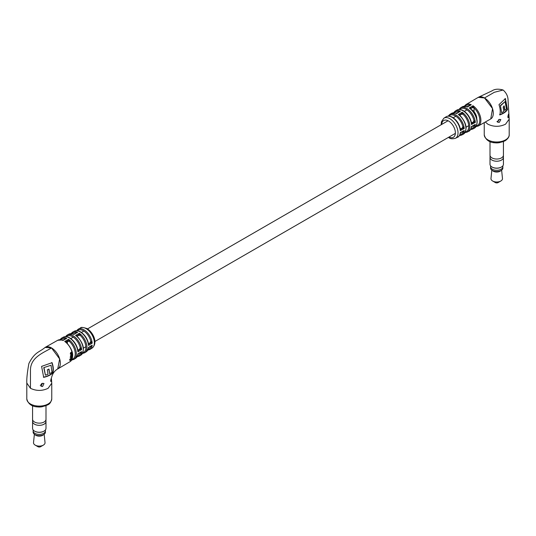 <?xml version="1.0" encoding="UTF-8"?>
<svg xmlns="http://www.w3.org/2000/svg" width="536" height="536" viewBox="0 0 536 536"><rect width="100%" height="100%" fill="white"/><g stroke="black" fill="none" stroke-linecap="round" stroke-linejoin="round"><path stroke-width="0.8" d="M476.765 118.577A7.296 4.214 -120 0 0 471.881 109.793M70.524 359.696L69.814 359.596L70.786 359.944L72.172 358.242L70.698 360.185L69.827 359.978L70.223 359.448L70.095 360.138L69.827 359.891M69.848 360.413L69.827 359.978M70.712 357.874L71.335 358.182L72.34 357.592A12.355 7.136 -120 0 1 72.293 357.887L69.928 359.288A12.395 7.156 -120 0 0 69.975 358.986L70.933 358.423A12.382 7.149 -120 0 0 70.933 358.417L71.415 357.19L72.434 356.594A12.355 7.136 -120 0 1 72.414 356.909L71.435 357.485L70.987 358.061L71.335 358.182M72.44 356.092L70.826 357.05A12.382 7.149 -120 0 0 70.819 356.715L72.434 355.757A12.355 7.136 -120 0 1 72.44 356.092L70.551 356.896M70.317 356.936L70.136 357.271M72.28 354.122L70.665 355.214L71.395 355.475L72.38 354.892A12.355 7.136 -120 0 1 72.407 355.234L70.792 356.192A12.382 7.149 -120 0 0 70.765 355.891L70.993 355.743A12.375 7.149 -120 0 0 70.993 355.737L70.665 355.335L71.201 354.37L72.226 353.767A12.355 7.136 -120 0 1 72.28 354.122L71.308 354.698L70.933 355.314L71.395 355.475M71.871 352.206L71.435 352.326L71.717 353.626L70.866 352.902L70.806 353.894L70.33 353.593L70.759 352.527L71.777 351.877A12.355 7.136 -120 0 1 71.871 352.206L71.697 352.36A12.355 7.136 -120 0 0 71.697 352.36L72.052 352.775L71.382 353.693M77.626 336.863L75.589 335.409L79.388 333.325L80.407 335.576A1.534 0.884 180 0 0 78.236 335.576L79.388 333.325A11.96 6.901 60 0 1 86.464 343.764A11.96 6.901 60 0 1 84.614 352.822L86.216 351.817A11.893 6.868 -120 0 0 88.514 347.428L92.199 345.157L90.745 346.785A1.534 0.884 120 0 0 90.644 346.31M77.666 354.852L77.894 353.84L81.626 351.603L80.192 353.231A1.534 0.884 120 0 0 80.072 352.728M90.242 346.37L92.199 345.157A11.725 6.767 60 0 1 89.961 349.459L92.138 348.058A11.598 6.7 -120 0 0 93.693 338.712A11.598 6.7 -120 0 0 86.169 328.648A11.598 6.7 -120 0 0 80.541 327.978L78.249 329.158A11.725 6.767 60 0 1 83.958 329.821A11.725 6.767 60 0 1 92.199 343.147L89.659 343.02A1.534 0.884 120 0 0 90.745 341.144L92.199 343.147L88.514 345.418L88.514 343.596M75.522 333.298L75.609 332.608L77.653 332.32L73.847 334.404A12.087 6.981 -120 0 0 68.769 334.203L67.107 335.107A12.134 7.008 60 0 1 73.09 335.757A12.134 7.008 60 0 1 81.626 349.593L79.107 349.472A1.534 0.884 120 0 0 80.192 347.589L81.626 349.593L77.894 351.83L77.666 349.338M51.195 381.103L51.362 378.068C50.531 380.64 50.478 381.652 51.195 381.103L50.826 381.538M41.708 383.501A1.923 1.105 -60 0 1 40.434 385.257A1.923 1.105 -60 0 1 40.26 385.344M42.605 386.503L43.965 383.508L42.478 383.3L40.991 386.222L42.605 386.503M88.52 343.509A1.534 0.884 120 0 0 89.244 343.409L88.514 345.418A11.893 6.868 -120 0 0 80.152 331.878A11.893 6.868 -120 0 0 74.33 331.221C76.092 330.323 78.156 330.531 80.521 331.851C84.601 334.484 87.261 338.404 88.507 343.589L88.266 342.919M51.577 377.538C52.441 373.88 54.357 371.086 57.319 369.15L57.734 368.942L59.643 358.946L51.496 347.944L45.091 347.428C39.396 352.36 34.793 351.777 28.884 363.522C27.289 372.259 26.592 378.758 26.807 383.019L30.458 388.305C36.334 391.099 42.217 391.099 48.099 388.305L51.758 383.213L51.423 378.872M52.066 362.684C53.392 366.604 53.667 370.021 52.903 372.922C50.659 375.059 47.583 376.533 43.677 377.344L41.594 366.383L52.066 362.684M77.914 349.928A1.534 0.884 120 0 0 78.638 349.827L77.894 351.83A12.234 7.069 -120 0 0 69.285 337.874A12.234 7.069 -120 0 0 63.241 337.224L61.586 338.136A12.274 7.089 60 0 1 66.786 338.33L64.97 339.228M79.63 352.802L81.626 351.603A12.134 7.008 60 0 1 79.241 356.125L80.856 355.14A12.087 6.981 -120 0 0 82.752 345.981A12.087 6.981 -120 0 0 75.589 335.409L77.693 335.777A1.534 0.884 180 0 0 77.244 336.353M67.375 343.375L67.415 341.137L66.806 341.479L66.833 342.846M70.698 360.185L69.566 359.743M70.665 355.214L71.121 355.361L70.665 355.214M72.407 355.234L70.517 356.065M70.866 352.902L70.33 354.048M71.784 352.835L70.853 352.708L71.61 353.284L71.784 352.835L71.114 352.748L71.61 353.284M66.766 342.906L64.722 341.466L66.806 341.479A1.534 1.025 170.4 0 0 66.37 342.303L66.417 342.484M69.492 341.365A1.534 0.69 -170.8 0 0 67.415 341.137L68.528 339.335L69.546 341.573A1.534 0.884 180 0 0 67.375 341.573M64.052 339.864L65.513 338.853M64.092 339.911L62.987 340.461L61.995 340.152M64.662 339.328L64.742 338.618L66.786 338.33L62.987 340.461A12.355 7.129 -120 0 0 57.734 340.273L63.61 339.918M57.761 368.929L70.082 361.666A12.355 7.129 -120 0 0 72.065 352.306A12.355 7.129 -120 0 0 64.722 341.466L68.528 339.335A12.274 7.089 60 0 1 75.817 350.095A12.274 7.089 60 0 1 73.861 359.395L75.476 358.417A12.234 7.069 -120 0 0 77.894 353.84L78.919 353.157M80.547 352.447L78.906 353.358M74.906 333.821L75.831 333.204M74.953 333.874L73.847 334.404L72.856 334.109M74.33 331.221L72.655 332.112A11.96 6.901 60 0 1 77.653 332.32L76.393 332.816M88.266 348.433L88.514 347.428L89.519 346.732M91.154 345.995L89.505 346.933M90.919 346.779A1.534 0.663 109.7 0 0 90.745 346.249M88.487 343.476A1.534 1.025 129.1 0 0 88.547 343.536A1.534 1.025 129.1 0 0 88.587 343.563A1.534 1.025 129.1 0 0 89.519 343.596L90.115 343.228A1.534 0.663 109.7 0 0 90.919 341.311M77.881 349.887A1.534 1.025 129.4 0 0 77.941 349.948A1.534 1.025 129.4 0 0 77.988 349.981A1.534 1.025 129.4 0 0 78.919 350.021L79.516 349.66A1.534 0.683 110.5 0 0 80.353 347.743M77.258 336.4A1.534 1.025 170.7 0 1 77.238 336.313A1.534 1.025 170.7 0 1 77.231 336.266A1.534 1.025 170.7 0 1 77.666 335.442L78.276 335.107A1.534 0.677 -170.2 0 1 80.346 335.348M80.353 353.231A1.534 0.683 110.5 0 0 80.159 352.675M71.697 333.66A11.189 6.459 -120 0 1 75.522 332.755A1.534 0.884 180 0 1 75.891 333.097M75.609 332.608A1.534 0.677 -170.2 0 1 75.985 333.044M60.648 339.677A11.511 6.646 -120 0 1 64.662 338.752A1.534 0.884 180 0 1 65.044 339.114M64.742 338.618A1.534 0.69 -170.8 0 1 65.124 339.067M66.384 342.397A1.534 0.884 180 0 1 66.833 341.821M51.791 362.524C53.111 366.363 53.386 369.78 52.629 372.768C50.377 374.919 47.302 376.393 43.403 377.183M51.047 365.264L51.979 372.386L49.614 373.612L49.024 369.19L47.329 369.813L47.992 374.282L45.399 375.16L43.758 367.622L51.047 365.264L43.758 367.622M49.614 373.612L48.749 369.029M45.399 375.16L44.032 367.783M458.307 112.292L458.374 111.528L460.411 111.227L456.612 113.531L455.654 113.197M496.946 121.578A1.923 1.105 120 0 0 497.448 121.404A1.923 1.105 120 0 0 498.748 119.535M499.23 122.436L497.502 122.087L499.405 119.394L500.852 119.588L499.23 122.436M508.59 117.471C507.706 117.893 507.666 116.821 508.463 114.262C509.046 113.686 509.093 114.758 508.59 117.471L508.108 117.84M478.219 97.364L484.504 97.954L492.55 108.607L490.742 118.945M485.321 122.041L487.901 124.205C493.783 126.999 499.666 126.999 505.542 124.205L509.2 119.113L508.068 100.788C508.168 96.614 506.513 93.023 503.116 90.014L494.313 92.293L484.504 97.954M498.989 104.654C500.302 108.486 500.584 111.903 499.827 114.898C503.552 113.599 506.105 111.823 507.478 109.565L505.394 98.604L498.989 104.654M508.463 114.262L508.798 113.806M468.585 106.383L467.472 106.999A12.274 7.089 -120 0 0 462.139 106.878L460.525 107.857A12.234 7.069 60 0 1 466.715 108.419A12.234 7.069 60 0 1 475.325 122.376L471.452 124.533L471.466 122.644C470.193 117.344 467.472 113.344 463.305 110.651C460.772 109.25 458.588 109.076 456.759 110.148A12.134 7.008 -120 0 1 462.91 110.697A12.134 7.008 -120 0 1 471.452 124.533L473.161 122.402L472.826 122.242A1.534 0.884 -60 0 0 473.911 120.366L475.325 122.376L473.161 122.402A1.534 0.724 -67.9 0 0 474.045 120.493M457.724 112.902L456.612 113.531A11.96 6.901 -120 0 0 451.386 113.451L449.784 114.456A11.893 6.868 60 0 1 455.848 114.972A11.893 6.868 60 0 1 464.216 128.506L461.717 128.365A1.534 0.884 -60 0 0 462.803 126.483L464.216 128.506L460.283 130.63L460.297 128.72C459.044 123.649 456.431 119.83 452.444 117.263C449.952 115.883 447.815 115.736 446.039 116.821A11.725 6.767 -120 0 1 452.042 117.31A11.725 6.767 -120 0 1 460.283 130.63L461.402 128.868A1.534 1.065 -47.1 0 1 460.397 128.774A1.534 1.065 -47.1 0 1 460.357 128.741A1.534 1.065 -47.1 0 1 460.283 128.66M460.102 133.631L460.283 132.647L464.216 130.516L462.803 132.131A1.534 0.884 -60 0 0 462.648 131.575M471.258 127.541L471.452 126.536L475.325 124.386L473.911 126.007A1.534 0.884 -60 0 0 473.764 125.458M462.106 131.668L464.216 130.516A11.893 6.868 60 0 1 461.67 135.052L463.345 134.161C467.861 129.471 466.749 123.246 460.002 115.468L458.347 114.537L462.153 112.232L463.191 114.463A1.534 0.884 0 0 0 461.02 114.463L462.153 112.232A12.087 6.981 60 0 1 469.355 122.972A12.087 6.981 60 0 1 467.231 132.07L465.014 132.64M474.005 107.79L474.052 107.971A1.534 0.884 -0 0 0 471.881 107.971L473.013 105.739L474.005 107.79A1.534 0.717 8 0 0 471.908 107.595L471.338 108.346A1.534 0.884 180 0 0 470.889 108.922M469.168 105.786L469.235 105.036L471.278 104.741L469.456 105.679M473.234 125.545L475.325 124.386A12.234 7.069 60 0 1 472.759 129.049L474.414 128.138C478.99 123.253 477.804 116.848 470.849 108.929L469.214 107.997L473.013 105.739A12.355 7.129 60 0 1 480.383 116.681A12.355 7.129 60 0 1 478.266 126L490.715 118.959A12.475 7.203 60 0 0 492.631 108.962A12.475 7.203 60 0 0 484.477 97.967A12.475 7.203 60 0 0 478.239 97.351L465.918 104.614A12.355 7.129 60 0 1 471.278 104.741L467.472 106.999L466.508 106.664M468.558 106.349L462.139 106.878M474.414 128.138A12.274 7.089 -120 0 0 476.538 118.885A12.274 7.089 -120 0 0 469.214 107.997L471.305 107.95A1.534 1.045 168.7 0 0 470.876 108.828A1.534 1.045 168.7 0 0 470.883 108.882A1.534 1.045 168.7 0 0 470.91 108.982M472.518 126.081L471.519 127.3C470.494 129.92 469.616 131.206 468.893 131.166A12.134 7.008 -120 0 0 471.452 126.536L472.544 125.886M463.345 134.161A11.96 6.901 -120 0 0 465.476 125.176A11.96 6.901 -120 0 0 458.347 114.537L460.437 114.469L460.478 114.885A1.534 0.884 180 0 0 460.035 115.454M456.759 110.148L455.144 111.133A12.087 6.981 60 0 1 460.411 111.227L458.582 112.198M457.697 112.868L451.386 113.451M441.141 124.754L441.436 121.712L443.862 118.215A11.598 6.7 60 0 1 449.831 118.684A11.598 6.7 60 0 1 457.456 129.062A11.598 6.7 60 0 1 455.459 138.295L457.751 137.116A11.725 6.767 -120 0 0 460.283 132.647L461.402 132.003M457.751 137.116C458.474 137.149 459.345 135.916 460.357 133.404L461.375 132.184M462.709 131.541A1.534 0.724 -67.7 0 1 462.923 132.124M462.923 126.617A1.534 0.724 -67.7 0 1 462.039 128.526L461.04 128.607A1.534 0.884 -60 0 1 460.33 128.707M471.432 122.536L471.559 122.677A1.534 1.052 -48.4 0 0 472.544 122.751L472.209 122.516A1.534 0.884 -60 0 1 471.492 122.617M454.206 112.754A11.323 6.533 -120 0 1 458.307 111.642A1.534 0.884 180 0 1 458.709 112.044M458.374 111.528A1.534 0.724 -172.2 0 1 458.769 112.011M473.824 125.424A1.534 0.724 -67.9 0 1 474.045 126.007M463.144 114.289A1.534 0.724 7.8 0 0 461.047 114.094L460.437 114.469A1.534 1.059 167.9 0 0 460.015 115.367A1.534 1.059 167.9 0 0 460.022 115.414A1.534 1.059 167.9 0 0 460.049 115.515M464.987 106.202A11.584 6.687 -120 0 1 469.168 105.143A1.534 0.884 180 0 1 469.563 105.545M469.235 105.036A1.534 0.717 -172 0 1 469.63 105.512M499.559 114.738C503.19 113.511 505.736 111.729 507.203 109.411L505.12 98.45M500.443 105.492L501.642 112.774L500.443 105.492L505.08 101.599L500.711 105.646M503.987 105.847L504.651 110.316L506.446 108.976L505.08 101.599M501.642 112.774L503.766 111.408L503.177 106.986L504.255 106.007L504.919 110.47M43.892 431.178A6.338 3.658 180 0 1 43.758 431.252A6.338 3.658 180 0 1 34.8 431.252L34.525 431.098A6.72 3.879 0 0 0 44.032 431.098A6.72 3.879 0 0 0 45.996 428.358L45.996 421.457A6.72 3.879 180 0 1 41.848 425.041A6.72 3.879 180 0 1 34.525 424.204A6.72 3.879 180 0 1 32.562 421.457A6.72 3.879 180 0 1 32.575 421.162M45.996 405.685L45.996 419.266A6.72 3.879 180 0 1 41.848 422.85A6.72 3.879 180 0 1 34.525 422.006A6.72 3.879 180 0 1 32.562 419.266L32.562 405.685M45.975 419.554L45.975 421.457A6.7 3.866 180 0 1 41.842 425.035A6.7 3.866 180 0 1 34.538 424.19A6.7 3.866 180 0 1 32.575 421.457L32.562 428.358A6.72 3.879 0 0 0 34.525 431.098L34.8 431.252M45.399 429.952L45.399 430.864A6.124 3.538 180 0 1 41.62 434.127A6.124 3.538 180 0 1 34.947 433.363A6.144 3.544 180 0 1 33.138 430.864A6.144 3.544 180 0 1 33.152 430.582M45.399 430.582A6.144 3.544 180 0 1 45.419 430.864A6.144 3.544 180 0 1 41.627 434.14A6.144 3.544 180 0 1 34.934 433.369A6.124 3.538 180 0 1 33.152 430.864L33.152 429.952M45.419 430.864L45.419 432.117A6.144 3.544 180 0 1 44.106 434.314A6.144 3.544 180 0 1 34.934 434.622A6.144 3.544 180 0 1 34.451 434.314A6.144 3.544 180 0 1 33.138 432.117L33.138 430.864M44.106 434.314L43.047 435.085A4.797 2.774 180 0 1 35.885 435.333A4.797 2.774 180 0 1 35.51 435.085L34.451 434.314M44.173 434.254L45.024 442.582A5.762 3.323 180 0 1 43.349 445.128A5.762 3.323 180 0 1 35.209 445.128L35.209 445.128A5.762 3.323 180 0 1 33.527 442.582L34.378 434.254M43.349 445.128L40.636 446.696A1.923 1.105 180 0 1 37.922 446.696L35.209 445.128L37.922 446.696M42.625 406.623A8.636 4.985 180 0 1 35.932 406.623M501.334 167.071A6.338 3.658 180 0 1 501.2 167.152A6.338 3.658 180 0 1 492.242 167.152L491.974 166.998A6.72 3.879 0 0 0 501.475 166.998A6.72 3.879 0 0 0 503.438 164.251L503.438 157.356A6.7 3.866 180 0 1 499.284 160.927A6.7 3.866 180 0 1 491.988 160.09A6.72 3.879 180 0 1 490.005 157.356A6.72 3.879 180 0 1 490.025 157.061M503.438 141.578L503.438 155.159A6.72 3.879 180 0 1 499.291 158.743A6.72 3.879 180 0 1 491.974 157.906A6.72 3.879 180 0 1 490.005 155.159L490.005 141.578M503.425 157.061A6.72 3.879 180 0 1 503.438 157.356A6.72 3.879 180 0 1 499.291 160.941A6.72 3.879 180 0 1 491.974 160.096A6.7 3.866 180 0 1 490.025 157.356L490.025 155.453M502.848 165.845L502.848 166.763A6.124 3.538 180 0 1 499.063 170.026A6.124 3.538 180 0 1 492.39 169.262A6.144 3.544 180 0 1 490.581 166.763A6.144 3.544 180 0 1 490.601 166.482M502.848 166.482A6.144 3.544 180 0 1 502.862 166.763A6.144 3.544 180 0 1 499.07 170.039A6.144 3.544 180 0 1 492.376 169.269A6.124 3.538 180 0 1 490.601 166.763L490.601 165.845M502.862 166.763L502.862 168.016A6.144 3.544 180 0 1 501.549 170.207A6.144 3.544 180 0 1 492.376 170.522A6.144 3.544 180 0 1 491.894 170.207A6.144 3.544 180 0 1 490.581 168.016L490.581 166.763M501.549 170.207L500.49 170.984A4.797 2.774 180 0 1 493.328 171.225A4.797 2.774 180 0 1 492.953 170.984L491.894 170.207M501.622 170.153L502.473 178.475A5.762 3.323 180 0 1 500.792 181.021A5.762 3.323 180 0 1 492.651 181.021L492.651 181.021A5.762 3.323 180 0 1 490.976 178.475L491.827 170.153M500.792 181.021L498.078 182.588A1.923 1.105 180 0 1 495.365 182.588L492.651 181.021L495.365 182.588M500.068 142.516A8.636 4.985 180 0 1 493.375 142.516M492.242 167.152L491.968 166.998A6.72 3.879 0 0 0 491.974 166.998A6.72 3.879 0 0 1 490.005 164.251L490.005 157.356M57.794 368.909A12.475 7.203 -120 0 0 59.663 358.899A12.475 7.203 -120 0 0 51.523 347.931A12.475 7.203 -120 0 0 45.312 347.295M90.745 341.144A10.955 6.325 -120 0 0 83.395 330.772A10.955 6.325 -120 0 0 77.264 330.712M80.192 347.589A11.37 6.566 -120 0 0 72.534 336.709A11.37 6.566 -120 0 0 66.156 336.655M51.758 398.885C51.047 402.147 49.701 404.137 47.704 404.861C41.346 407.856 29.333 408.888 26.8 398.885A12.475 7.203 0 0 0 34.505 405.544A12.475 7.203 0 0 0 48.099 403.983A12.475 7.203 0 0 0 51.758 398.885L51.758 383.274M30.458 388.305L30.458 369.673C30.833 357.097 43.604 352.742 51.496 347.944M88.132 349.532A10.955 6.325 -120 0 0 90.745 346.785L90.296 346.524M77.432 356.179A11.37 6.566 -120 0 0 80.192 353.231M82.792 352.882A11.189 6.459 -120 0 0 85.76 345.8A11.189 6.459 -120 0 0 80.407 335.576M72.052 359.442A11.511 6.646 -120 0 0 75.12 352.118A11.511 6.646 -120 0 0 69.546 341.573M462.803 126.483A11.129 6.425 -120 0 0 455.319 115.903A11.129 6.425 -120 0 0 448.833 116.104M473.911 120.366A11.47 6.62 -120 0 0 466.179 109.357A11.47 6.62 -120 0 0 459.587 109.458M449 137.062A9.681 5.588 -120 0 0 455.379 132.586A9.681 5.588 -120 0 0 448.532 121.002A9.681 5.588 -120 0 0 441.704 124.426M505.542 139.876A12.475 7.203 -0 0 0 509.2 134.784C509.2 134.67 509.81 137.591 505.147 140.76C498.795 143.755 486.782 144.78 484.243 134.784A12.475 7.203 -0 0 0 491.948 141.444A12.475 7.203 -0 0 0 505.542 139.876M459.767 135.052A11.129 6.425 -120 0 0 462.803 132.131M470.903 129.062A11.47 6.62 -120 0 0 473.911 126.007M476.424 126.014A11.584 6.687 -120 0 0 479.693 118.717A11.584 6.687 -120 0 0 474.052 107.971L474.052 111.749M465.355 132.07A11.323 6.533 -120 0 0 468.665 125.029A11.323 6.533 -120 0 0 463.191 114.463M83.415 348.132L85.854 346.718M94.859 341.519L455.365 133.384M466.119 127.179L468.725 125.672M70.786 338.571L73.244 337.151M81.425 332.434L83.83 331.04M87.562 328.89L448.069 120.754M453.242 117.766L455.875 116.245M464.37 111.341L466.957 109.847M63.241 337.224C65.064 336.266 67.201 336.474 69.66 337.841C73.888 340.574 76.628 344.628 77.901 349.995M80.541 327.978C80.702 327.054 82.879 327.255 87.066 328.581C93.043 332.266 98.356 342.819 92.138 348.058M26.8 383.274L26.8 398.885M45.285 347.315L57.734 340.273M70.082 361.666C74.524 356.648 73.271 350.222 66.317 342.383M71.703 360.065L73.861 359.395M61.586 338.136L59.925 339.67M79.241 356.125L77.09 356.808M78.671 353.572L75.476 358.417M67.107 335.107L65.446 336.635M68.769 334.203L74.464 333.874M72.655 332.112L70.987 333.633M80.856 355.14C85.15 350.236 83.924 343.965 77.171 336.327M82.457 353.505L84.614 352.822M89.961 349.459L87.81 350.155M89.271 347.154L86.216 351.817M78.249 329.158L76.561 330.672M443.862 118.215L446.039 116.821M449.784 114.456L448.19 116.118M460.525 107.857L458.91 109.471M448.438 137.39L448.933 137.692C450.253 138.878 452.431 139.079 455.459 138.295M509.2 119.166L509.2 134.784M478.427 97.244L491.901 90.912C494.708 88.983 498.447 88.688 503.116 90.014M484.243 122.65L484.243 134.784M468.893 131.166L467.231 132.07M465.918 104.614L464.297 106.208M469.978 105.304L468.109 106.409M478.266 126L476.075 126.61M470.554 129.638L472.759 129.049M472.276 126.282L474.179 125.223M455.144 111.133L453.543 112.768M459.111 111.803L457.242 112.935M459.439 135.601L461.67 135.052M461.128 132.399L463.057 131.354M32.575 419.554L32.575 421.457M503.425 155.453L503.425 157.356"/></g></svg>
